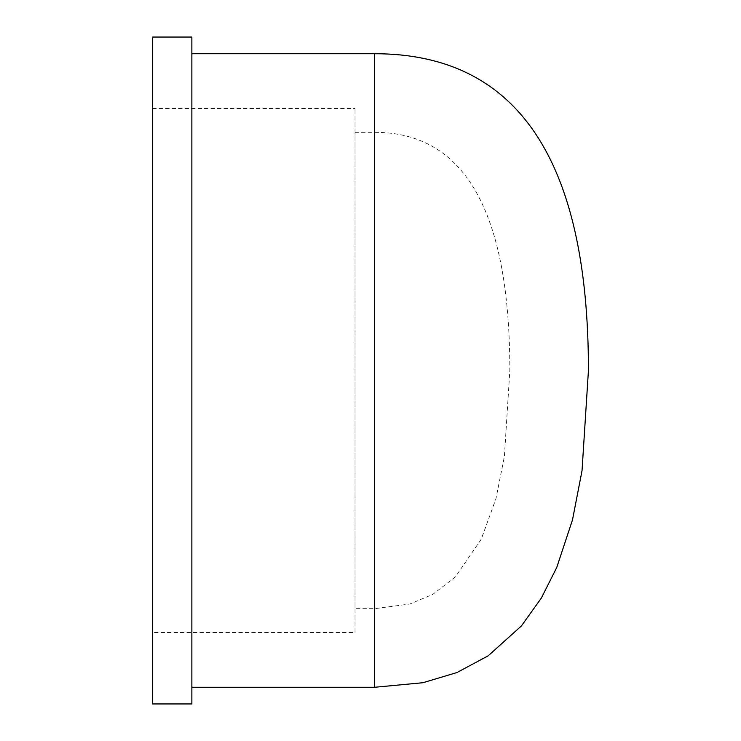 <?xml version="1.0" encoding="UTF-8"?>
<svg xmlns="http://www.w3.org/2000/svg" width="741" height="741" viewBox="0 0 741 741"><rect width="100%" height="100%" fill="white"/><g stroke="black" fill="none" stroke-linecap="round" stroke-linejoin="round"><path stroke-width="0.56" stroke-dasharray="3.71 2.78" d="M355.022 132.324L374.668 132.324L374.668 608.676L374.668 132.324C464.783 132.324 509.836 211.713 509.836 370.5L504.389 456.493L495.942 498.767L481.233 539.226L455.335 576.952L432.79 594.384L409.866 604.008L374.668 608.676L355.022 608.676L355.022 132.324L355.022 608.676M355.022 632.499L355.022 108.501L355.022 632.499L152.563 632.499L152.563 108.501L152.563 632.499M152.563 703.95L152.563 37.05M191.863 703.95L191.863 37.05M191.863 687.278L191.863 53.723L191.863 687.278M374.668 687.278L374.668 53.723M152.563 108.501L355.022 108.501"/><path stroke-width="1.11" d="M374.668 687.278L422.898 682.72L456.873 672.569L488.134 655.85L521.395 625.95L541.338 598.089L556.75 567.467L572.497 519.858L582.037 470.6L588.437 370.5C588.437 159.315 517.181 53.723 374.668 53.723L374.668 687.278L191.863 687.278M152.563 37.05L152.563 703.95L191.863 703.95L191.863 37.05L152.563 37.05M191.863 53.723L374.668 53.723"/></g></svg>
